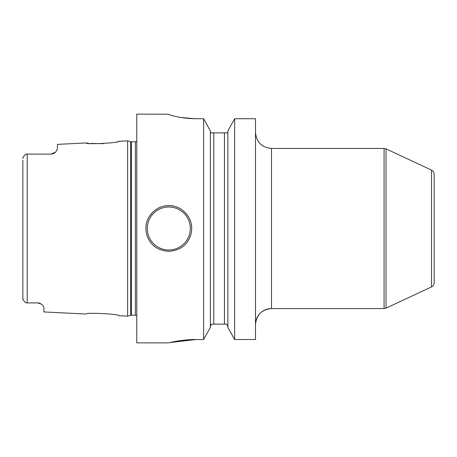 <?xml version="1.0" encoding="UTF-8"?>
<svg xmlns="http://www.w3.org/2000/svg" width="457" height="457" viewBox="0 0 457 457"><rect width="100%" height="100%" fill="white"/><g stroke="black" fill="none" stroke-linecap="round" stroke-linejoin="round"><path stroke-width="0.69" d="M38.131 302.922L27.197 302.888L27.197 154.112L50.984 154.112L27.197 154.112L50.984 154.112L55.64 152.107A6.404 6.404 0 0 1 55.108 152.604A6.404 6.404 0 0 0 55.64 152.107L57.393 149.182L57.393 144.383L85.99 142.95C84.808 144.738 120.185 142.921 118.923 141.299L127.617 140.865L127.617 316.135L118.923 315.701C120.162 314.079 84.785 312.268 85.99 314.05C84.808 312.262 120.185 314.079 118.923 315.701M37.491 302.888A6.404 6.404 0 0 1 38.274 302.94A6.404 6.404 0 0 0 37.491 302.888L41.233 304.099C43.044 305.459 43.935 306.561 43.895 307.407L43.895 311.942L85.99 314.05M41.233 304.099A6.404 6.404 0 0 0 40.564 303.677A6.404 6.404 0 0 1 41.233 304.099L40.673 303.739M40.073 303.437L39.428 303.191M39.325 303.157L38.776 303.02M26.22 302.888L27.197 302.888M22.896 298.935L22.85 296.65M24.672 301.774L24.061 301.106M23.593 300.472L23.039 299.415M25.998 302.888C23.77 301.037 22.719 299.569 22.85 298.484L22.85 160.35M39.068 303.088A6.404 6.404 0 0 1 39.833 303.334A6.404 6.404 0 0 0 39.068 303.088M27.197 154.112L25.998 154.112C23.77 155.963 22.719 157.431 22.85 158.516L22.856 158.333M23.221 157.162L24.375 155.534M51.721 154.066L52.464 153.935M53.178 153.723A6.404 6.404 0 0 1 53.172 153.723A6.404 6.404 0 0 0 53.178 153.723A6.404 6.404 0 0 1 53.172 153.723L53.886 153.415M55.64 152.107A6.404 6.404 0 0 1 55.108 152.604L55.114 152.604M85.99 142.95L86.539 143.024M86.836 143.064L88.475 143.27M90.503 143.469L103.305 143.652M118.077 141.499L118.443 141.413M54.52 153.044A6.404 6.404 0 0 1 53.875 153.421A6.404 6.404 0 0 0 54.52 153.044A6.404 6.404 0 0 1 53.875 153.421M52.435 153.946A6.404 6.404 0 0 1 51.704 154.066A6.404 6.404 0 0 0 52.435 153.946A6.404 6.404 0 0 1 51.704 154.066M169.89 342.567L196.099 339.517C180.738 339.425 166.931 343.327 168.644 342.859C169.244 342.699 182.274 339.402 196.099 339.517L203.605 339.517L203.605 118.723L210.369 130.993L203.605 118.723L196.019 118.723C180.389 118.7 167.868 114.553 168.564 114.216L136.769 114.124L136.769 342.876L168.564 342.876M168.793 251.373C160.064 250.625 153.82 247.374 150.062 241.633C147.24 237.429 145.857 233.047 145.92 228.5C145.589 216.321 156.597 205.273 168.793 205.627C180.989 205.267 192.003 216.321 191.672 228.5C191.734 232.984 190.38 237.326 187.61 241.513C183.903 247.294 177.63 250.585 168.793 251.373M234.641 339.517L255.492 339.517L255.492 118.723L234.641 118.723L227.872 130.993L234.641 118.723L234.641 339.517L227.872 327.395L234.641 339.517M168.839 114.439L169.673 114.793M172.158 115.587L172.603 115.712M180.521 117.432L194.322 118.706M227.872 327.395L227.872 130.993M203.605 339.517L210.369 327.395L203.605 339.517M226.598 324.122L227.872 326.384L226.598 324.122L211.642 324.122L210.369 326.384L210.768 324.99M210.369 130.993L210.369 327.395M210.66 132.878L210.369 131.782L210.66 132.878L227.58 132.878L227.872 131.782L227.58 132.878M255.497 324.122L255.497 324.122A16.012 16.012 0 0 1 271.504 308.566C261.781 309.515 256.44 314.85 255.492 324.579M431.511 170.078L431.511 286.922C433.19 286.048 434.07 284.665 434.15 282.774L434.15 174.226C434.07 172.335 433.19 170.952 431.511 170.078L386.011 148.862L384.08 148.434L384.08 308.566L271.504 308.566L271.504 148.434C261.781 147.485 256.44 142.15 255.492 132.421M145.92 228.5A22.873 22.873 0 0 1 146.2 224.941A22.873 22.873 0 0 0 145.92 228.5M147.028 221.456A22.873 22.873 0 0 1 148.405 218.132A22.873 22.873 0 0 0 147.028 221.456M150.29 215.053A22.873 22.873 0 0 1 152.627 212.316A22.873 22.873 0 0 0 150.29 215.053M155.363 209.986A22.873 22.873 0 0 1 155.677 209.757A22.873 22.873 0 0 0 155.363 209.986M158.419 208.112A22.873 22.873 0 0 1 161.727 206.741A22.873 22.873 0 0 0 158.419 208.112M165.211 205.907A22.873 22.873 0 0 1 172.375 205.907A22.873 22.873 0 0 0 165.211 205.907M191.672 228.5A22.873 22.873 0 0 0 191.392 224.941A22.873 22.873 0 0 1 191.672 228.5M190.558 221.456A22.873 22.873 0 0 0 189.187 218.132A22.873 22.873 0 0 1 190.558 221.456M187.301 215.053A22.873 22.873 0 0 0 186.325 213.802A22.873 22.873 0 0 1 187.301 215.053M185.531 212.905A22.873 22.873 0 0 0 184.959 212.316A22.873 22.873 0 0 1 185.531 212.905M179.167 208.112A22.873 22.873 0 0 0 175.859 206.741A22.873 22.873 0 0 1 179.167 208.112M127.617 316.135L130.685 315.313L130.685 141.687L127.617 140.865M130.685 315.313L131.393 315.221L131.393 141.779L130.685 141.687M131.393 315.221L135.386 315.221L135.386 141.779L131.393 141.779M213.802 324.122L213.802 132.878M224.438 324.122L224.438 132.878M431.511 286.922L386.011 308.138L386.011 148.862M168.793 250.002A21.502 21.502 0 0 1 147.291 228.5A21.502 21.502 0 0 1 168.793 206.998A21.502 21.502 0 0 1 190.301 228.5A21.502 21.502 0 0 1 168.793 250.002M135.386 315.221L136.769 315.593M135.386 141.779L136.769 141.407M271.504 148.434L384.08 148.434M386.011 308.138L384.08 308.566"/></g></svg>
